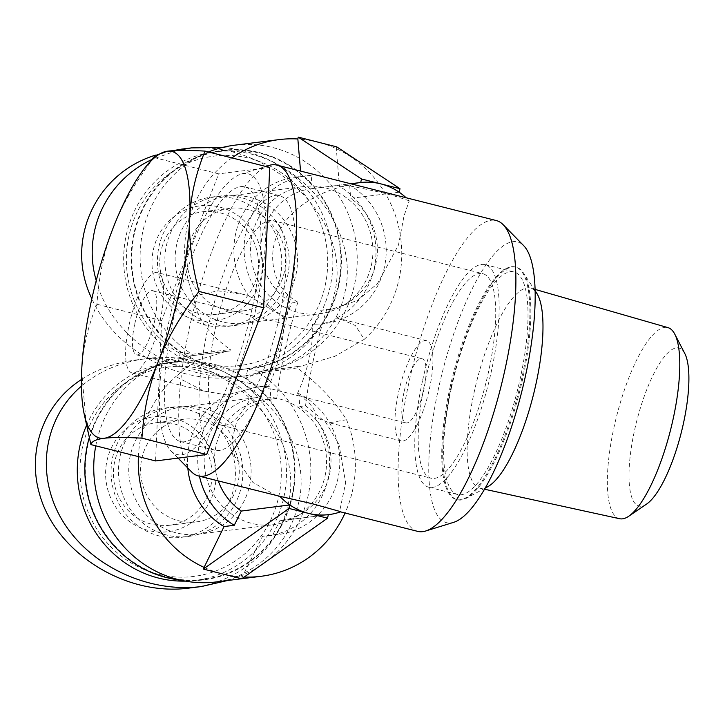 <?xml version="1.0" encoding="UTF-8"?>
<svg xmlns="http://www.w3.org/2000/svg" width="725" height="725" viewBox="0 0 725 725"><rect width="100%" height="100%" fill="white"/><g stroke="black" fill="none" stroke-linecap="round" stroke-linejoin="round"><path stroke-width="0.54" stroke-dasharray="3.62 2.72" d="M81.418 379.538C97.141 369.261 114.84 362.835 134.533 360.234C219.911 345.97 308.116 429.798 287.798 505.624C278.436 548.263 239.286 582.565 190.883 587.821M214.727 487.853A57.918 55.227 -97.2 0 1 123.223 516.146A57.918 55.227 -97.2 0 1 144.637 418.724A57.918 55.227 -97.2 0 1 214.727 487.853M227.46 580.526C265.468 566.316 289.076 540.904 298.274 504.292C318.221 428.357 230.595 345.182 145.045 358.83C120.35 362.11 99.144 371.209 81.427 386.144M210.812 486.167A51.711 49.309 82.8 0 0 156.265 422.702A51.711 49.309 82.8 0 0 113.798 480.158A51.711 49.309 82.8 0 0 169.179 525.317A51.711 49.309 82.8 0 0 210.812 486.167M238.027 482.741A51.711 49.309 -97.2 0 1 196.384 521.891A51.711 49.309 -97.2 0 1 141.003 476.742A51.711 49.309 -97.2 0 1 183.47 419.277A51.711 49.309 -97.2 0 1 238.027 482.741M278.763 496.552A105.488 100.585 82.8 0 0 151.108 370.62A105.488 100.585 82.8 0 0 112.085 548.082A105.488 100.585 82.8 0 0 278.763 496.552M86.465 425.539A109.629 104.527 -97.2 0 1 168.2 362.826A109.629 104.527 -97.2 0 1 283.847 497.368A109.629 104.527 -97.2 0 1 195.578 580.362A109.629 104.527 -97.2 0 1 185.437 581.115M241.253 487.073A65.15 62.123 82.8 0 0 172.523 407.106A65.15 62.123 82.8 0 0 119.009 479.506A65.15 62.123 82.8 0 0 188.79 536.4A65.15 62.123 82.8 0 0 241.253 487.073M291.885 496.353A109.629 104.527 82.8 0 0 176.248 361.82A109.629 104.527 82.8 0 0 86.212 483.629A109.629 104.527 82.8 0 0 203.616 579.357A109.629 104.527 82.8 0 0 291.885 496.353M233.831 488.007A65.15 62.123 82.8 0 0 165.101 408.039A65.15 62.123 82.8 0 0 111.596 480.439A65.15 62.123 82.8 0 0 181.368 537.334A65.15 62.123 82.8 0 0 233.831 488.007M325.008 476.162A64.117 61.145 82.8 0 0 257.366 397.472A64.117 61.145 82.8 0 0 204.713 468.722A64.117 61.145 82.8 0 0 273.379 524.71A64.117 61.145 82.8 0 0 325.008 476.162M249.563 485.659A64.117 61.145 82.8 0 0 181.921 406.97A64.117 61.145 82.8 0 0 129.267 478.219A64.117 61.145 82.8 0 0 197.934 534.207A64.117 61.145 82.8 0 0 249.563 485.659M371.39 265.232A64.117 61.145 82.8 0 0 303.748 186.533A64.117 61.145 82.8 0 0 251.086 257.783A64.117 61.145 82.8 0 0 319.752 313.771A64.117 61.145 82.8 0 0 371.39 265.232M295.945 274.721A64.117 61.145 82.8 0 0 228.302 196.031A64.117 61.145 82.8 0 0 175.64 267.28A64.117 61.145 82.8 0 0 244.307 323.268A64.117 61.145 82.8 0 0 295.945 274.721M404.052 392.071A33.096 9.343 -75.8 0 0 405.837 422.911A33.096 9.343 -75.8 0 0 423.01 393.122A33.096 9.343 -75.8 0 0 422.059 358.739A33.096 9.343 -75.8 0 0 404.052 392.071M134.732 323.993A33.096 9.343 104.2 0 1 152.73 290.671A33.096 9.343 104.2 0 1 153.682 325.045A33.096 9.343 104.2 0 1 136.508 354.842A33.096 9.343 104.2 0 1 134.732 323.993M417.473 424.161A51.711 14.6 104.2 0 1 401.278 440.963A51.711 14.6 104.2 0 1 398.487 392.778A51.711 14.6 104.2 0 1 426.617 340.696A51.711 14.6 104.2 0 1 432.245 371.843A51.711 14.6 104.2 0 1 417.473 424.161M314.804 417.165C316.825 410.749 310.971 402.946 297.241 393.766A51.711 14.6 -75.8 0 0 312.52 324.302L321.982 323.912L333.301 320.876L336.608 318.012L339.989 318.801L355.458 325.597L364.204 339.354L334.696 356.392L301.228 366.134L297.649 366.524A51.711 14.6 -75.8 0 0 297.332 367.965C318.112 383.643 334.515 400.898 346.532 419.712L329.322 422.775L314.804 417.165A74.467 71.005 -97.2 0 1 324.265 491.115A74.467 71.005 -97.2 0 1 267.869 535.829A74.467 71.005 -97.2 0 1 262.532 536.283L242.168 576.937A113.762 108.478 -97.2 0 1 222.53 573.919A113.762 108.478 -97.2 0 1 203.698 567.213M148.154 356.084A51.711 14.6 -75.8 0 0 162.926 303.766A51.711 14.6 -75.8 0 0 157.298 272.618A51.711 14.6 -75.8 0 0 129.159 324.7A51.711 14.6 -75.8 0 0 131.95 372.886A51.711 14.6 -75.8 0 0 148.154 356.084M283.656 317.006A51.711 14.6 104.2 0 1 268.386 386.47L257.013 387.105L226.907 394.944L203.906 391.074L175.822 376.565L195.197 360.796L226.445 351.335L230.006 350.945A51.711 14.6 104.2 0 1 230.323 349.504C208.048 334.007 195.768 316.245 193.484 296.208L217.89 290.825L243.917 294.513L248.711 295.791L283.656 317.006L285.17 316.816L292.139 302.887L297.893 302.171A160.297 45.258 -75.8 0 0 276.714 398.469L270.969 399.194L269.899 386.28L268.386 386.47M297.332 367.965L258.988 372.786L245.811 378.06L247.76 369.188A110.146 105.025 82.8 0 0 337.868 232.562A110.146 105.025 82.8 0 0 194.246 158.267A110.146 105.025 82.8 0 0 131.488 250.17A110.146 105.025 82.8 0 0 180.425 352.169L191.98 354.326L230.323 349.504M180.425 352.169L178.477 361.041L191.663 355.767L230.006 350.945M360.733 182.501L312.194 188.6L311.188 175.387L300.984 176.673A74.467 71.005 82.8 0 0 295.655 177.127A74.467 71.005 82.8 0 0 239.25 221.841A74.467 71.005 82.8 0 0 248.711 295.791M300.984 176.673L300.54 171.064M231.927 157.896A113.762 108.478 82.8 0 0 193.484 296.208M311.188 175.387A74.467 71.005 82.8 0 0 305.859 175.849A74.467 71.005 82.8 0 0 244.914 237.583A74.467 71.005 82.8 0 0 285.17 316.816M364.204 339.354A113.762 108.478 82.8 0 0 336.327 148.698A113.762 108.478 82.8 0 0 317.496 142A113.762 108.478 82.8 0 0 297.848 138.973M297.649 366.524L259.305 371.345A113.762 108.478 82.8 0 0 262.876 370.964A113.762 108.478 82.8 0 0 356.301 244.552A113.762 108.478 82.8 0 0 234.474 145.218M208.528 151.978A113.762 108.478 82.8 0 0 205.229 153.383A113.762 108.478 82.8 0 0 140.369 248.929A113.762 108.478 82.8 0 0 191.98 354.326M259.305 371.345L247.76 369.188M346.532 419.712A113.762 108.478 -97.2 0 1 345.064 513.01M244.234 577.037A113.762 108.478 -97.2 0 1 242.168 576.937L241.769 578.777M297.241 393.766L298.754 393.575A74.467 71.005 -97.2 0 1 339.01 472.809A74.467 71.005 -97.2 0 1 278.065 534.543A74.467 71.005 -97.2 0 1 272.736 535.005L262.532 536.283M245.811 378.06A110.146 105.025 -97.2 0 1 288.487 510.047A110.146 105.025 -97.2 0 1 174.29 579.221M89.211 437.873A110.146 105.025 -97.2 0 1 147.864 369.206A110.146 105.025 -97.2 0 1 178.477 361.041M336.726 146.858L336.327 148.698L339.463 186.398L349.667 185.111L350.664 198.333L399.212 192.225M336.608 318.012A74.467 71.005 82.8 0 0 375.985 253.578A74.467 71.005 82.8 0 0 339.463 186.398M298.754 393.575L299.824 406.489L305.569 405.764A160.297 45.258 104.2 0 1 326.748 309.457L320.994 310.182L314.025 324.111L312.52 324.302M187.829 468.06A74.467 71.005 -97.2 0 1 226.907 394.944M199.466 476.207A74.467 71.005 -97.2 0 1 259.478 386.788A74.467 71.005 -97.2 0 1 269.899 386.28M314.025 324.111A74.467 71.005 82.8 0 0 324.447 323.604A74.467 71.005 82.8 0 0 384.957 264.498A74.467 71.005 82.8 0 0 349.667 185.111M218.297 480.965A61.018 58.181 -97.2 0 1 265.178 399.62A61.018 58.181 -97.2 0 1 270.969 399.194M312.194 188.6A61.018 58.181 82.8 0 0 311.551 188.681A61.018 58.181 82.8 0 0 261.843 237.854A61.018 58.181 82.8 0 0 292.139 302.887M320.994 310.182A61.018 58.181 82.8 0 0 326.785 309.765A61.018 58.181 82.8 0 0 375.994 263.238A61.018 58.181 82.8 0 0 350.664 198.333M276.506 495.683L252.907 482.433L234.728 456.415L232.045 439.64L236.749 421.578L250.397 406.507L271.114 398.868L276.714 398.469M297.893 302.171C269.301 286.457 266.501 247.914 282.007 226.526C298.211 199.828 332.44 187.965 348.172 185.437A61.018 58.181 82.8 0 1 352.259 184.141M326.785 309.765L332.721 309.013L357.398 300.476L377.489 283.647L398.478 245.023L404.042 215.842L409.226 200.87A61.018 58.181 82.8 0 0 406.109 197.753M332.721 309.013L326.748 309.457M191.472 471.776A160.297 45.258 104.2 0 1 193.756 309.421A160.297 45.258 104.2 0 1 268.893 165.472M417.7 531.371A160.297 45.258 104.2 0 1 413.105 364.865A160.297 45.258 104.2 0 1 496.263 220.536M409.226 200.87C401.904 198.142 392.678 195.36 381.54 192.542L348.172 185.437M305.569 405.764L325.724 422.34L338.901 444.035L345.662 482.759L339.545 511.614L340.877 511.723M299.824 406.489A61.018 58.181 -97.2 0 1 330.12 471.531A61.018 58.181 -97.2 0 1 280.412 520.695L328.316 514.668L279.768 520.777L272.736 535.005M255.934 308.75A144.792 40.881 104.2 0 1 170.946 450.823A144.792 40.881 104.2 0 1 173.012 304.174A144.792 40.881 104.2 0 1 240.881 174.163A144.792 40.881 104.2 0 1 255.934 308.75M453.741 522.308A144.792 40.881 104.2 0 1 442.341 372.251A144.792 40.881 104.2 0 1 523.668 245.639M280.412 520.695A61.018 58.181 -97.2 0 1 279.768 520.777M138.384 456.596A113.762 108.478 -97.2 0 1 175.822 376.565M258.988 372.786A113.762 108.478 -97.2 0 1 308.487 493.942A113.762 108.478 -97.2 0 1 216.494 581.903M95.773 445.821A113.762 108.478 -97.2 0 1 158.857 364.312A113.762 108.478 -97.2 0 1 188.092 356.156A113.762 108.478 -97.2 0 1 191.663 355.767M86.311 424.778L81.653 371.327C82.605 349.151 87.707 326.803 96.951 304.264C98.772 276.47 104.192 250.977 113.209 227.786C122.226 204.604 135.829 181.177 154.026 157.515L155.005 155.676M96.951 304.264L161.63 320.613L155.576 460.946M154.026 157.515L218.696 173.864L161.63 320.613M269.718 167.448L218.696 173.864M619.667 518.728A98.564 27.831 104.2 0 1 614.102 426.826A98.564 27.831 104.2 0 1 667.97 327.627M684.753 353.438A81.499 23.01 -75.8 0 0 634.592 430.07A81.499 23.01 -75.8 0 0 646.7 504.002M487.662 486.765A103.213 29.145 104.2 0 1 480.022 488.233A103.213 29.145 104.2 0 1 474.195 391.989A103.213 29.145 104.2 0 1 530.609 288.106A103.213 29.145 104.2 0 1 536.627 293.036M173.375 319.136A131.343 37.084 104.2 0 1 244.833 186.851A131.343 37.084 104.2 0 1 248.602 323.278A131.343 37.084 104.2 0 1 180.462 441.534A131.343 37.084 104.2 0 1 173.375 319.136M208.002 327.89A131.343 37.084 104.2 0 1 279.46 195.605A131.343 37.084 104.2 0 1 283.23 332.032A131.343 37.084 104.2 0 1 215.089 450.288A131.343 37.084 104.2 0 1 208.002 327.89M215.733 326.912A105.488 29.779 104.2 0 1 273.126 220.672A105.488 29.779 104.2 0 1 276.153 330.247A105.488 29.779 104.2 0 1 221.424 425.222A105.488 29.779 104.2 0 1 215.733 326.912M425.421 379.918A105.488 29.779 104.2 0 1 482.814 273.678A105.488 29.779 104.2 0 1 485.841 383.244A105.488 29.779 104.2 0 1 431.112 478.219A105.488 29.779 104.2 0 1 425.421 379.918M422.639 380.272A114.795 32.407 104.2 0 1 485.097 264.652A114.795 32.407 104.2 0 1 488.387 383.888A114.795 32.407 104.2 0 1 428.828 487.245A114.795 32.407 104.2 0 1 422.639 380.272M451.494 387.558A114.795 32.407 104.2 0 1 513.952 271.947A114.795 32.407 104.2 0 1 517.242 391.183A114.795 32.407 104.2 0 1 457.683 494.541A114.795 32.407 104.2 0 1 451.494 387.558M449.953 387.757A119.969 33.876 104.2 0 1 515.221 266.936A119.969 33.876 104.2 0 1 518.656 391.545A119.969 33.876 104.2 0 1 456.415 499.552A119.969 33.876 104.2 0 1 449.953 387.757M450.914 388.002A119.969 33.876 104.2 0 1 516.182 267.181A119.969 33.876 104.2 0 1 523.477 272.981A119.969 33.876 104.2 0 1 519.617 391.79A119.969 33.876 104.2 0 1 466.565 498.157A119.969 33.876 104.2 0 1 457.384 499.797A119.969 33.876 104.2 0 1 450.914 388.002M180.906 149.305C266.283 135.031 354.498 218.859 334.171 294.694C324.818 337.324 285.668 371.626 237.265 376.882C178.812 385.337 114.722 350.266 91.858 298.763M155.512 155.141L171.997 150.755M261.109 276.923A57.918 55.227 -97.2 0 1 169.596 305.207A57.918 55.227 -97.2 0 1 191.019 207.785A57.918 55.227 -97.2 0 1 261.109 276.923M96.244 280.62C111.578 340.233 182.99 384.984 247.796 375.604C296.072 369.931 335.657 336.318 344.656 293.353C361.195 227.777 298.537 153.057 222.312 147.492M177.054 150.51L151.833 159.509M257.194 275.228A51.711 49.309 82.8 0 0 202.637 211.763A51.711 49.309 82.8 0 0 160.18 269.229A51.711 49.309 82.8 0 0 215.552 314.378A51.711 49.309 82.8 0 0 257.194 275.228M284.399 271.803A51.711 49.309 -97.2 0 1 242.757 310.952A51.711 49.309 -97.2 0 1 187.385 265.803A51.711 49.309 -97.2 0 1 229.852 208.338A51.711 49.309 -97.2 0 1 284.399 271.803M325.144 285.614A105.488 100.585 82.8 0 0 197.481 159.681A105.488 100.585 82.8 0 0 158.467 337.143A105.488 100.585 82.8 0 0 325.144 285.614M330.228 286.429A109.629 104.527 -97.2 0 1 241.951 369.424A109.629 104.527 -97.2 0 1 124.555 273.706A109.629 104.527 -97.2 0 1 214.582 151.887A109.629 104.527 -97.2 0 1 330.228 286.429M287.626 276.134A65.15 62.123 82.8 0 0 218.896 196.167A65.15 62.123 82.8 0 0 165.391 268.567A65.15 62.123 82.8 0 0 235.163 325.462A65.15 62.123 82.8 0 0 287.626 276.134M338.267 285.414A109.629 104.527 82.8 0 0 222.62 150.882A109.629 104.527 82.8 0 0 132.593 272.7A109.629 104.527 82.8 0 0 249.989 368.418A109.629 104.527 82.8 0 0 338.267 285.414M280.203 277.068A65.15 62.123 82.8 0 0 211.473 197.1A65.15 62.123 82.8 0 0 157.968 269.501A65.15 62.123 82.8 0 0 227.741 326.395A65.15 62.123 82.8 0 0 280.203 277.068M145.045 358.83L134.515 360.153M169.179 525.317L196.384 521.891M156.265 422.702L183.47 419.277M195.578 580.362L203.616 579.357M168.2 362.826L176.248 361.82M181.368 537.334L188.79 536.4M165.101 408.039L172.523 407.106M197.934 534.207L273.379 524.71M181.921 406.97L257.366 397.472M244.307 323.268L319.752 313.771M228.302 196.031L303.748 186.533M136.508 354.842L405.837 422.911M152.73 290.671L422.059 358.739M426.617 340.696L339.989 318.801M401.278 440.963L329.322 422.775M243.917 294.513L157.298 272.618M203.906 391.074L131.95 372.886M295.655 177.127L305.859 175.849M262.876 370.964L301.228 366.134M278.065 534.543L267.869 535.829M194.246 158.267L205.229 153.383M259.478 386.788L257.013 387.096M321.982 323.921L324.447 323.604M271.114 398.868L265.178 399.62M311.551 188.681L350.719 183.751M339.545 511.614L340.514 511.859M170.946 450.823L178.078 458.109M240.881 174.163L265.758 166.442M226.445 351.335L188.092 356.156M147.864 369.206L158.857 364.312M535.068 289.393L530.609 288.106M484.554 489.221L480.022 488.233M180.462 441.534L215.089 450.288M244.833 186.851L279.46 195.605M221.424 425.222L431.112 478.219M273.126 220.672L482.814 273.678M428.828 487.245L457.683 494.541M485.097 264.652L513.952 271.947M456.415 499.552L457.384 499.797M515.221 266.936L516.182 267.181M535.104 290.698L523.477 272.981M485.206 488.088L466.565 498.157M247.796 375.604L237.274 376.928M215.552 314.378L242.757 310.952M202.637 211.763L229.852 208.338M241.951 369.424L249.989 368.418M214.582 151.887L222.62 150.882M227.741 326.395L235.163 325.462M211.473 197.1L218.896 196.167"/><path stroke-width="1.09" d="M190.883 587.821C126.068 597.581 55.218 552.532 39.386 493.48C27.07 450.742 43.609 403.843 81.418 379.538M81.427 386.144C43.264 418.697 35.217 475.228 62.305 520.305C89.238 565.455 147.855 593.367 201.414 586.543L227.46 580.526M185.437 581.115A109.629 104.527 -97.2 0 1 86.465 425.539M300.54 171.064L297.848 138.973A113.762 108.478 82.8 0 0 278.998 139.617A113.762 108.478 82.8 0 0 231.927 157.896M278.998 139.617L234.474 145.218A113.762 108.478 82.8 0 0 208.528 151.978M345.064 513.01A113.762 108.478 -97.2 0 1 261.018 576.303A113.762 108.478 -97.2 0 1 244.234 577.037M241.606 578.74L216.494 581.903A113.762 108.478 -97.2 0 1 186.144 581.242L174.29 579.221A110.146 105.025 -97.2 0 1 89.211 437.873M224.061 526.558L234.257 525.281L241.298 511.052L289.837 504.944A61.018 58.181 -97.2 0 1 279.832 496.299L313.073 503.92L340.877 511.723A61.018 58.181 -97.2 0 1 328.951 514.596A61.018 58.181 -97.2 0 1 328.316 514.668L327.546 518.176L241.769 578.777L203.29 569.053L224.061 526.558A74.467 71.005 -97.2 0 1 187.829 468.06M234.257 525.281A74.467 71.005 -97.2 0 1 199.466 476.207M241.298 511.052A61.018 58.181 -97.2 0 1 218.297 480.965M279.832 496.299L198.351 475.926A160.297 45.258 104.2 0 1 191.472 471.776L178.078 458.109M406.109 197.753A61.018 58.181 82.8 0 0 399.212 192.225A61.018 58.181 82.8 0 0 380.743 183.851A61.018 58.181 82.8 0 0 360.733 182.501A61.018 58.181 82.8 0 0 360.098 182.573A61.018 58.181 82.8 0 0 352.259 184.141M265.758 166.442L268.893 165.472A160.297 45.258 104.2 0 1 276.923 165.101A160.297 45.258 104.2 0 1 285.559 314.478A160.297 45.258 104.2 0 1 198.351 475.926M276.923 165.101L496.263 220.536A160.297 45.258 104.2 0 1 503.15 224.687A160.297 45.258 104.2 0 1 504.908 369.922A160.297 45.258 104.2 0 1 425.72 530.99A160.297 45.258 104.2 0 1 417.7 531.371L340.514 511.859M399.212 192.225L399.983 188.708L336.726 146.858L298.256 137.134L361.503 178.984L360.733 182.501M399.983 188.708L361.503 178.984M297.848 138.973L298.256 137.134M327.546 518.176L308.306 513.318A61.018 58.181 -97.2 0 1 289.837 504.944L289.067 508.452L308.306 513.318A61.018 58.181 -97.2 0 0 328.316 514.668L328.951 514.596M203.29 569.053L289.067 508.452M503.15 224.687L523.668 245.639A144.792 40.881 104.2 0 1 525.263 376.828A144.792 40.881 104.2 0 1 453.741 522.308L425.72 530.99M203.698 567.213A113.762 108.478 -97.2 0 1 138.384 456.596M186.144 581.242A113.762 108.478 -97.2 0 1 95.773 445.821M198.994 291.432C180.806 315.085 167.203 338.512 158.186 361.702A147.791 41.724 -75.8 0 0 189.742 218.162C188.781 240.337 191.871 264.752 198.994 291.432L263.664 307.772L269.718 167.448L205.039 151.099C195.795 173.637 190.693 195.986 189.742 218.162A147.791 41.724 -75.8 0 0 167.257 151.208A147.791 41.724 -75.8 0 0 146.233 166.261A147.791 41.724 -75.8 0 0 113.209 227.786A147.791 41.724 -75.8 0 0 81.653 371.327A147.791 41.724 -75.8 0 0 83.919 412.797A147.791 41.724 -75.8 0 0 104.137 438.281A147.791 41.724 -75.8 0 0 158.186 361.702C149.169 384.884 143.749 410.377 141.928 438.172C124.791 437.229 112.203 437.266 104.137 438.281C96.081 439.296 91.667 441.398 90.906 444.597L83.919 412.797M146.233 166.261L155.005 155.676L167.257 151.208C175.314 150.193 187.911 150.157 205.039 151.099M90.906 444.597L155.576 460.946L206.598 454.521L263.664 307.772M535.068 289.393L667.97 327.627A98.564 27.831 104.2 0 1 674.776 334.143A98.564 27.831 104.2 0 1 670.553 429.934A98.564 27.831 104.2 0 1 628.756 516.227A98.564 27.831 104.2 0 1 619.667 518.728L484.554 489.221M628.756 516.227L646.7 504.002A81.499 23.01 -75.8 0 0 681.264 432.644A81.499 23.01 -75.8 0 0 684.753 353.438L674.776 334.143M535.104 290.698L536.627 293.036A103.213 29.145 104.2 0 1 533.31 395.243A103.213 29.145 104.2 0 1 487.662 486.765L485.206 488.088M141.928 438.172L206.598 454.521M91.858 298.763C64.543 242.567 94.223 173.882 155.512 155.141M171.997 150.755L180.906 149.305M222.312 147.492L191.427 147.891L177.054 150.51M151.833 159.509C105.732 181.295 82.179 232.607 96.244 280.62M201.423 586.543L190.892 587.866M350.719 183.751L360.098 182.573M261.018 576.303L241.869 578.713M191.418 147.891L180.887 149.214"/></g></svg>
